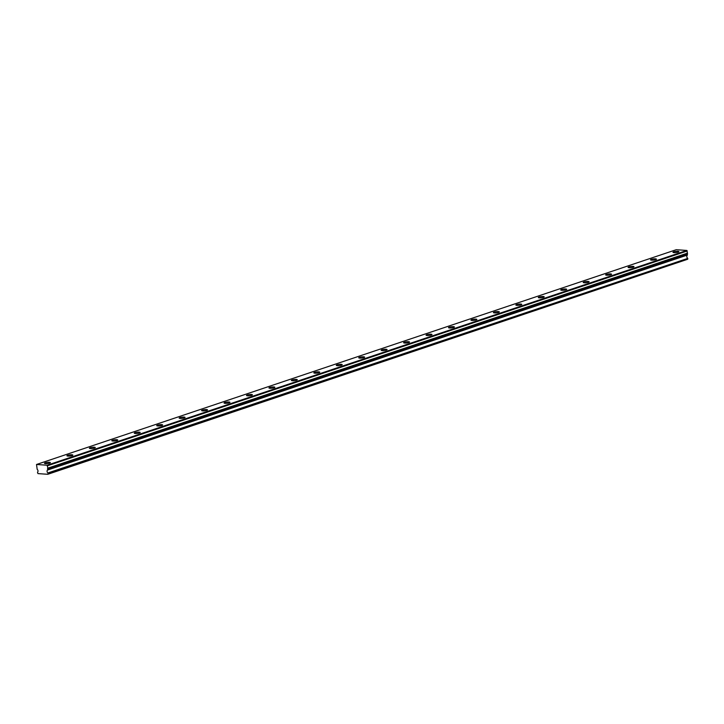 <?xml version="1.0" encoding="UTF-8"?>
<svg xmlns="http://www.w3.org/2000/svg" width="724" height="724" viewBox="0 0 724 724"><rect width="100%" height="100%" fill="white"/><g stroke="black" fill="none" stroke-linecap="round" stroke-linejoin="round"><path stroke-width="1.09" d="M678.135 252.115A2.977 0.588 -6.5 0 0 678.886 251.626A2.977 0.588 -6.5 0 0 676.949 251.291A2.977 0.588 -6.5 0 0 673.718 251.807A2.977 0.588 -6.5 0 0 672.976 252.296A2.977 0.588 -6.5 0 0 674.913 252.631A2.977 0.588 -6.5 0 0 678.135 252.115M49.639 463.125A2.977 0.588 -6.5 0 0 50.381 462.627A2.977 0.588 -6.5 0 0 48.454 462.301A2.977 0.588 -6.5 0 0 45.223 462.817A2.977 0.588 -6.5 0 0 44.481 463.306A2.977 0.588 -6.5 0 0 46.408 463.641A2.977 0.588 -6.5 0 0 49.639 463.125M72.083 455.586A2.977 0.588 -6.5 0 0 72.834 455.097A2.977 0.588 -6.5 0 0 70.898 454.762A2.977 0.588 -6.5 0 0 67.667 455.278A2.977 0.588 -6.5 0 0 66.925 455.767A2.977 0.588 -6.5 0 0 68.861 456.102A2.977 0.588 -6.5 0 0 72.083 455.586M94.536 448.047A2.977 0.588 -6.5 0 0 95.278 447.559A2.977 0.588 -6.5 0 0 93.342 447.224A2.977 0.588 -6.5 0 0 90.12 447.74A2.977 0.588 -6.5 0 0 89.369 448.228A2.977 0.588 -6.5 0 0 91.305 448.563A2.977 0.588 -6.5 0 0 94.536 448.047M116.98 440.518A2.977 0.588 -6.5 0 0 117.722 440.02A2.977 0.588 -6.5 0 0 115.786 439.685A2.977 0.588 -6.5 0 0 112.564 440.201A2.977 0.588 -6.5 0 0 111.813 440.699A2.977 0.588 -6.5 0 0 113.749 441.034A2.977 0.588 -6.5 0 0 116.98 440.518M139.424 432.979A2.977 0.588 -6.5 0 0 140.175 432.49A2.977 0.588 -6.5 0 0 138.239 432.156A2.977 0.588 -6.5 0 0 135.008 432.671A2.977 0.588 -6.5 0 0 134.266 433.16A2.977 0.588 -6.5 0 0 136.193 433.495A2.977 0.588 -6.5 0 0 139.424 432.979M161.868 425.441A2.977 0.588 -6.5 0 0 162.619 424.952A2.977 0.588 -6.5 0 0 160.683 424.617A2.977 0.588 -6.5 0 0 157.452 425.133A2.977 0.588 -6.5 0 0 156.71 425.622A2.977 0.588 -6.5 0 0 158.647 425.956A2.977 0.588 -6.5 0 0 161.868 425.441M184.321 417.902A2.977 0.588 -6.5 0 0 185.063 417.413A2.977 0.588 -6.5 0 0 183.127 417.078A2.977 0.588 -6.5 0 0 179.905 417.594A2.977 0.588 -6.5 0 0 179.154 418.092A2.977 0.588 -6.5 0 0 181.09 418.418A2.977 0.588 -6.5 0 0 184.321 417.902M206.765 410.372A2.977 0.588 -6.5 0 0 207.507 409.875A2.977 0.588 -6.5 0 0 205.58 409.549A2.977 0.588 -6.5 0 0 202.349 410.065A2.977 0.588 -6.5 0 0 201.598 410.553A2.977 0.588 -6.5 0 0 203.535 410.888A2.977 0.588 -6.5 0 0 206.765 410.372M229.209 402.834A2.977 0.588 -6.5 0 0 229.96 402.345A2.977 0.588 -6.5 0 0 228.024 402.01A2.977 0.588 -6.5 0 0 224.793 402.526A2.977 0.588 -6.5 0 0 224.051 403.015A2.977 0.588 -6.5 0 0 225.978 403.349A2.977 0.588 -6.5 0 0 229.209 402.834M251.653 395.295A2.977 0.588 -6.5 0 0 252.404 394.806A2.977 0.588 -6.5 0 0 250.468 394.471A2.977 0.588 -6.5 0 0 247.237 394.987A2.977 0.588 -6.5 0 0 246.495 395.476A2.977 0.588 -6.5 0 0 248.432 395.811A2.977 0.588 -6.5 0 0 251.653 395.295M274.106 387.765A2.977 0.588 -6.5 0 0 274.849 387.268A2.977 0.588 -6.5 0 0 272.912 386.942A2.977 0.588 -6.5 0 0 269.69 387.458A2.977 0.588 -6.5 0 0 268.939 387.946A2.977 0.588 -6.5 0 0 270.876 388.281A2.977 0.588 -6.5 0 0 274.106 387.765M296.55 380.227A2.977 0.588 -6.5 0 0 297.293 379.738A2.977 0.588 -6.5 0 0 295.365 379.403A2.977 0.588 -6.5 0 0 292.134 379.919A2.977 0.588 -6.5 0 0 291.383 380.408A2.977 0.588 -6.5 0 0 293.32 380.743A2.977 0.588 -6.5 0 0 296.55 380.227M318.994 372.688A2.977 0.588 -6.5 0 0 319.746 372.199A2.977 0.588 -6.5 0 0 317.809 371.864A2.977 0.588 -6.5 0 0 314.578 372.38A2.977 0.588 -6.5 0 0 313.836 372.869A2.977 0.588 -6.5 0 0 315.773 373.204A2.977 0.588 -6.5 0 0 318.994 372.688M341.438 365.149A2.977 0.588 -6.5 0 0 342.19 364.661A2.977 0.588 -6.5 0 0 340.253 364.326A2.977 0.588 -6.5 0 0 337.022 364.842A2.977 0.588 -6.5 0 0 336.28 365.339A2.977 0.588 -6.5 0 0 338.217 365.674A2.977 0.588 -6.5 0 0 341.438 365.149M363.891 357.62A2.977 0.588 -6.5 0 0 364.634 357.131A2.977 0.588 -6.5 0 0 362.697 356.796A2.977 0.588 -6.5 0 0 359.475 357.312A2.977 0.588 -6.5 0 0 358.724 357.801A2.977 0.588 -6.5 0 0 360.661 358.136A2.977 0.588 -6.5 0 0 363.891 357.62M386.335 350.081A2.977 0.588 -6.5 0 0 387.078 349.592A2.977 0.588 -6.5 0 0 385.15 349.258A2.977 0.588 -6.5 0 0 381.919 349.773A2.977 0.588 -6.5 0 0 381.177 350.262A2.977 0.588 -6.5 0 0 383.105 350.597A2.977 0.588 -6.5 0 0 386.335 350.081M408.779 342.543A2.977 0.588 -6.5 0 0 409.531 342.054A2.977 0.588 -6.5 0 0 407.594 341.719A2.977 0.588 -6.5 0 0 404.363 342.235A2.977 0.588 -6.5 0 0 403.621 342.733A2.977 0.588 -6.5 0 0 405.558 343.058A2.977 0.588 -6.5 0 0 408.779 342.543M431.223 335.013A2.977 0.588 -6.5 0 0 431.975 334.515A2.977 0.588 -6.5 0 0 430.038 334.189A2.977 0.588 -6.5 0 0 426.816 334.705A2.977 0.588 -6.5 0 0 426.065 335.194A2.977 0.588 -6.5 0 0 428.002 335.529A2.977 0.588 -6.5 0 0 431.223 335.013M453.677 327.474A2.977 0.588 -6.5 0 0 454.419 326.986A2.977 0.588 -6.5 0 0 452.482 326.651A2.977 0.588 -6.5 0 0 449.26 327.167A2.977 0.588 -6.5 0 0 448.509 327.655A2.977 0.588 -6.5 0 0 450.446 327.99A2.977 0.588 -6.5 0 0 453.677 327.474M476.121 319.936A2.977 0.588 -6.5 0 0 476.863 319.447A2.977 0.588 -6.5 0 0 474.935 319.112A2.977 0.588 -6.5 0 0 471.704 319.628A2.977 0.588 -6.5 0 0 470.962 320.117A2.977 0.588 -6.5 0 0 472.89 320.451A2.977 0.588 -6.5 0 0 476.121 319.936M498.565 312.406A2.977 0.588 -6.5 0 0 499.316 311.908A2.977 0.588 -6.5 0 0 497.379 311.582A2.977 0.588 -6.5 0 0 494.148 312.098A2.977 0.588 -6.5 0 0 493.406 312.587A2.977 0.588 -6.5 0 0 495.343 312.922A2.977 0.588 -6.5 0 0 498.565 312.406M521.009 304.867A2.977 0.588 -6.5 0 0 521.76 304.379A2.977 0.588 -6.5 0 0 519.823 304.044A2.977 0.588 -6.5 0 0 516.601 304.56A2.977 0.588 -6.5 0 0 515.85 305.048A2.977 0.588 -6.5 0 0 517.787 305.383A2.977 0.588 -6.5 0 0 521.009 304.867M543.462 297.329A2.977 0.588 -6.5 0 0 544.204 296.84A2.977 0.588 -6.5 0 0 542.267 296.505A2.977 0.588 -6.5 0 0 539.045 297.021A2.977 0.588 -6.5 0 0 538.294 297.51A2.977 0.588 -6.5 0 0 540.231 297.845A2.977 0.588 -6.5 0 0 543.462 297.329M565.906 289.79A2.977 0.588 -6.5 0 0 566.648 289.301A2.977 0.588 -6.5 0 0 564.72 288.966A2.977 0.588 -6.5 0 0 561.489 289.482A2.977 0.588 -6.5 0 0 560.747 289.98A2.977 0.588 -6.5 0 0 562.675 290.306A2.977 0.588 -6.5 0 0 565.906 289.79M588.35 282.26A2.977 0.588 -6.5 0 0 589.101 281.772A2.977 0.588 -6.5 0 0 587.164 281.437A2.977 0.588 -6.5 0 0 583.933 281.953A2.977 0.588 -6.5 0 0 583.191 282.441A2.977 0.588 -6.5 0 0 585.128 282.776A2.977 0.588 -6.5 0 0 588.35 282.26M610.794 274.722A2.977 0.588 -6.5 0 0 611.545 274.233A2.977 0.588 -6.5 0 0 609.608 273.898A2.977 0.588 -6.5 0 0 606.386 274.414A2.977 0.588 -6.5 0 0 605.635 274.903A2.977 0.588 -6.5 0 0 607.572 275.238A2.977 0.588 -6.5 0 0 610.794 274.722M633.247 267.183A2.977 0.588 -6.5 0 0 633.989 266.694A2.977 0.588 -6.5 0 0 632.052 266.36A2.977 0.588 -6.5 0 0 628.83 266.875A2.977 0.588 -6.5 0 0 628.079 267.373A2.977 0.588 -6.5 0 0 630.016 267.699A2.977 0.588 -6.5 0 0 633.247 267.183M655.691 259.654A2.977 0.588 -6.5 0 0 656.433 259.156A2.977 0.588 -6.5 0 0 654.505 258.83A2.977 0.588 -6.5 0 0 651.274 259.346A2.977 0.588 -6.5 0 0 650.532 259.835A2.977 0.588 -6.5 0 0 652.46 260.169A2.977 0.588 -6.5 0 0 655.691 259.654M687.746 258.405L687.8 258.884L48.083 473.659L48.028 473.179L687.746 258.405L47.902 472.953A1.701 1.222 71.4 0 1 47.078 471.451A1.701 1.222 71.4 0 1 47.567 470.048L687.366 255.065L47.567 470.048M687.619 258.178A1.701 1.222 71.4 0 1 686.795 256.676A1.701 1.222 71.4 0 1 687.293 255.273M36.526 464.482L676.243 249.708L686.841 250.45L47.114 465.224L36.526 464.482L37.168 469.324A1.701 1.222 71.4 0 1 37.992 470.817A1.701 1.222 71.4 0 1 37.503 472.229L37.938 473.605L47.775 474.292L687.8 258.884M47.648 469.84L47.757 468.184L687.474 253.409L687.366 255.065M687.719 259.246L47.775 474.292M687.474 253.409L686.841 250.45M687.519 253.119L47.757 468.184M47.802 467.894L47.114 465.224M687.275 250.966L47.558 465.74M47.531 468.862L687.257 254.088M687.293 253.789L47.576 468.564"/></g></svg>
